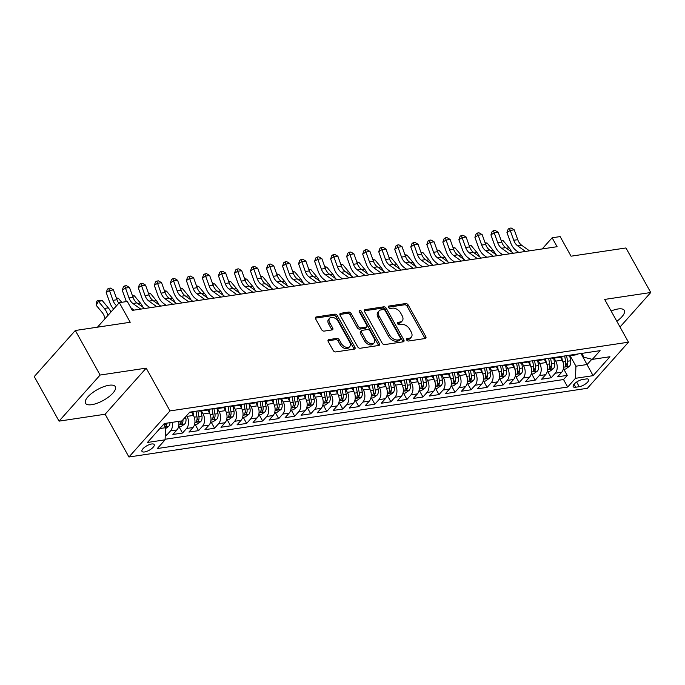 <?xml version="1.0" encoding="UTF-8"?>
<svg xmlns="http://www.w3.org/2000/svg" width="685" height="685" viewBox="0 0 685 685"><rect width="100%" height="100%" fill="white"/><g stroke="black" fill="none" stroke-linecap="round" stroke-linejoin="round"><path stroke-width="1.03" d="M406.659 339.966A1.507 0.976 41.7 0 0 408.44 341.027L425.162 338.518A2.149 1.387 41.7 0 0 425.787 338.202A2.149 1.387 41.7 0 0 425.762 336.532L408.234 305.048A2.149 1.387 41.7 0 0 405.691 303.541L388.969 306.041A1.507 0.976 41.7 0 0 388.532 306.263A1.507 0.976 41.7 0 0 388.549 307.428A1.507 0.976 41.7 0 0 390.339 308.49L392.496 308.164A6.867 4.444 41.7 0 1 400.648 313.011L402.112 315.631A6.867 4.444 41.7 0 1 402.206 320.957A6.867 4.444 41.7 0 1 400.186 321.984L398.028 322.31A1.507 0.976 41.7 0 0 397.583 322.532A1.507 0.976 41.7 0 0 397.608 323.697A1.507 0.976 41.7 0 0 399.389 324.758L401.556 324.433A6.867 4.444 41.7 0 1 409.707 329.279L411.163 331.9A6.867 4.444 41.7 0 1 411.257 337.225A6.867 4.444 41.7 0 1 409.245 338.253L407.078 338.578A1.507 0.976 41.7 0 0 406.642 338.801A1.507 0.976 41.7 0 0 406.659 339.966M91.764 404.681A17.065 6.174 150.9 0 0 108.778 396.863A17.065 6.174 150.9 0 0 115.328 386.674A17.065 6.174 150.9 0 0 109.078 385.253A17.065 6.174 150.9 0 0 92.055 393.07A17.065 6.174 150.9 0 0 85.505 403.268A17.065 6.174 150.9 0 0 91.764 404.681M616.817 321.265A17.065 6.174 150.9 0 0 624.292 310.382A17.065 6.174 150.9 0 0 618.033 308.969A17.065 6.174 150.9 0 0 611.106 310.999M144.535 451.963A7.004 2.534 150.9 0 0 151.522 448.752A7.004 2.534 150.9 0 0 154.202 444.574A7.004 2.534 150.9 0 0 151.642 443.991A7.004 2.534 150.9 0 0 144.663 447.202A7.004 2.534 150.9 0 0 141.975 451.381A7.004 2.534 150.9 0 0 144.535 451.963M328.843 339.597A2.149 1.387 41.7 0 0 328.218 339.914A2.149 1.387 41.7 0 0 328.243 341.584L333.158 350.412A2.149 1.387 41.7 0 0 335.71 351.927L354.273 349.144A2.149 1.387 41.7 0 0 354.907 348.828A2.149 1.387 41.7 0 0 354.873 347.158L337.354 315.674A2.149 1.387 41.7 0 0 334.802 314.158L316.239 316.941A2.149 1.387 41.7 0 0 315.605 317.266A2.149 1.387 41.7 0 0 315.639 318.927L321.573 329.596A2.149 1.387 41.7 0 0 324.125 331.112L332.071 329.922A2.149 1.387 41.7 0 0 332.696 329.605A2.149 1.387 41.7 0 0 332.67 327.935L329.725 322.644A5.745 3.716 41.7 0 1 329.648 318.191A5.745 3.716 41.7 0 1 338.142 321.385L349.684 342.115A5.745 3.716 41.7 0 1 349.761 346.567A5.745 3.716 41.7 0 1 341.258 343.373L339.34 339.923A2.149 1.387 41.7 0 0 336.789 338.407L328.843 339.597L327.969 340.582M620.019 327.01L650.75 292.512L625.953 247.961L571.05 256.19L560.142 236.59L552.127 237.789L557.085 246.703L132.282 310.373L127.324 301.46L119.31 302.667L97.467 327.173M100.113 375.046L59.047 421.138L105.13 414.228L146.196 368.136L100.113 375.046L75.316 330.495L130.219 322.267L119.31 302.667M146.196 368.136L170 410.906L628.47 342.192L587.405 388.284L128.943 456.998L170 410.906M650.75 292.512L604.667 299.422L628.47 342.192M382.102 343.082A2.149 1.387 41.7 0 0 384.645 344.598L403.208 341.815A2.149 1.387 41.7 0 0 403.842 341.49A2.149 1.387 41.7 0 0 403.808 339.828L386.289 308.336A2.149 1.387 41.7 0 0 383.737 306.829L365.173 309.611A2.149 1.387 41.7 0 0 364.54 309.928A2.149 1.387 41.7 0 0 364.574 311.598L382.102 343.082M378.745 345.48L360.173 348.263A2.149 1.387 41.7 0 1 357.63 346.747L340.102 315.263A2.149 1.387 41.7 0 1 340.077 313.602A2.149 1.387 41.7 0 1 340.702 313.276L348.648 312.086A2.149 1.387 41.7 0 1 351.2 313.602L358.306 326.368A2.149 1.387 41.7 0 0 360.849 327.884L366.124 327.087A2.149 1.387 41.7 0 0 366.758 326.771A2.149 1.387 41.7 0 0 366.723 325.11L359.325 311.812A1.507 0.976 41.7 0 1 359.3 310.647A1.507 0.976 41.7 0 1 361.526 311.478L379.344 343.493A2.149 1.387 41.7 0 1 379.37 345.154A2.149 1.387 41.7 0 1 378.745 345.48M59.047 421.138L34.25 376.587L75.316 330.495M165.248 435.626L166.481 435.437L165.333 433.374M172.277 422.328A8.751 5.874 81.5 0 1 170.531 430.891L176.944 429.932L172.894 434.478L182.51 433.031L179.119 426.926M186.628 415.641L187.039 416.377A8.751 5.874 81.5 0 1 186.568 428.485L192.973 427.526L188.923 432.072L198.547 430.634L195.148 424.529M201.399 410.983L203.068 413.971A8.751 5.874 81.5 0 1 202.597 426.087L209.011 425.128L204.952 429.675L214.576 428.228L211.177 422.123M217.428 408.577L219.097 411.574A8.751 5.874 81.5 0 1 218.626 423.681L225.04 422.722L220.99 427.269L230.605 425.83L227.206 419.725M233.465 406.179L235.126 409.168A8.751 5.874 81.5 0 1 234.655 421.284L241.069 420.316L237.019 424.863L246.634 423.424L243.235 417.319M249.494 403.773L251.155 406.77A8.751 5.874 81.5 0 1 250.684 418.877L257.098 417.918L253.048 422.465L262.663 421.018L259.264 414.913M265.523 401.376L267.184 404.364A8.751 5.874 81.5 0 1 266.713 416.471L273.127 415.512L269.077 420.059L278.692 418.621L275.301 412.516M281.552 398.97L283.222 401.958A8.751 5.874 81.5 0 1 282.742 414.074L289.156 413.115L285.106 417.662L294.721 416.215L291.33 410.109M297.581 396.564L299.251 399.56A8.751 5.874 81.5 0 1 298.78 411.668L305.185 410.709L301.135 415.256L310.759 413.817L307.359 407.712M313.61 394.166L315.28 397.154A8.751 5.874 81.5 0 1 314.809 409.27L321.222 408.303L317.172 412.849L326.788 411.411L323.388 405.306M329.648 391.76L331.309 394.757A8.751 5.874 81.5 0 1 330.838 406.864L337.251 405.905L333.201 410.452L342.817 409.005L339.417 402.9M345.677 389.363L347.338 392.351A8.751 5.874 81.5 0 1 346.867 404.458L353.28 403.499L349.23 408.046L358.846 406.607L355.446 400.502M361.706 386.957L363.367 389.945A8.751 5.874 81.5 0 1 362.896 402.061L369.309 401.102L365.259 405.648L374.875 404.201L371.475 398.096M377.735 384.55L379.396 387.547A8.751 5.874 81.5 0 1 378.925 399.655L385.338 398.696L381.288 403.242L390.904 401.804L387.513 395.699M393.764 382.153L395.433 385.141A8.751 5.874 81.5 0 1 394.954 397.257L401.367 396.29L397.317 400.836L406.941 399.398L403.542 393.293M409.793 379.747L411.462 382.744A8.751 5.874 81.5 0 1 410.991 394.851L417.396 393.892L413.346 398.439L422.97 396.992L419.571 390.887M425.822 377.349L427.491 380.338A8.751 5.874 81.5 0 1 427.02 392.445L433.434 391.486L429.384 396.033L438.999 394.594L435.6 388.489M441.859 374.943L443.52 377.932A8.751 5.874 81.5 0 1 443.049 390.048L449.463 389.08L445.413 393.627L455.028 392.188L451.629 386.083M457.888 372.537L459.549 375.534A8.751 5.874 81.5 0 1 459.078 387.642L465.492 386.683L461.442 391.229L471.057 389.791L467.658 383.686M473.917 370.14L475.578 373.128A8.751 5.874 81.5 0 1 475.107 385.244L481.521 384.276L477.471 388.823L487.086 387.385L483.687 381.28M489.946 367.734L491.607 370.722A8.751 5.874 81.5 0 1 491.136 382.838L497.55 381.879L493.5 386.426L503.115 384.979L499.725 378.873M505.975 365.336L507.645 368.325A8.751 5.874 81.5 0 1 507.174 380.432L513.579 379.473L509.529 384.02L519.153 382.581L515.754 376.476M522.004 362.93L523.674 365.918A8.751 5.874 81.5 0 1 523.203 378.034L529.616 377.067L525.558 381.613L535.182 380.175L531.783 374.07M538.033 360.524L539.703 363.521A8.751 5.874 81.5 0 1 539.232 375.628L545.645 374.669L541.595 379.216L551.211 377.769L555.261 373.222A8.751 5.874 -98.5 0 0 555.732 361.115L554.071 358.127M547.812 371.672L551.211 377.769M192.973 427.526A8.751 5.874 -98.5 0 0 193.444 415.418L191.757 412.379M209.011 425.128A8.751 5.874 -98.5 0 0 209.482 413.012L207.786 409.972M225.04 422.722A8.751 5.874 -98.5 0 0 225.511 410.615L223.815 407.575M241.069 420.316A8.751 5.874 -98.5 0 0 241.54 408.209L239.844 405.169M257.098 417.918A8.751 5.874 -98.5 0 0 257.569 405.803L255.882 402.771M273.127 415.512A8.751 5.874 -98.5 0 0 273.598 403.405L271.911 400.365M289.156 413.115A8.751 5.874 -98.5 0 0 289.627 400.999L287.94 397.959M305.185 410.709A8.751 5.874 -98.5 0 0 305.664 398.593L303.969 395.562M321.222 408.303A8.751 5.874 -98.5 0 0 321.693 396.195L319.998 393.156M337.251 405.905A8.751 5.874 -98.5 0 0 337.722 393.789L336.027 390.758M353.28 403.499A8.751 5.874 -98.5 0 0 353.751 391.392L352.064 388.352M369.309 401.102A8.751 5.874 -98.5 0 0 369.78 388.986L368.093 385.946M385.338 398.696A8.751 5.874 -98.5 0 0 385.809 386.58L384.122 383.549M401.367 396.29A8.751 5.874 -98.5 0 0 401.838 384.182L400.151 381.143M417.396 393.892A8.751 5.874 -98.5 0 0 417.876 381.776L416.18 378.736M433.434 391.486A8.751 5.874 -98.5 0 0 433.905 379.379L432.209 376.339M449.463 389.08A8.751 5.874 -98.5 0 0 449.934 376.973L448.238 373.933M465.492 386.683A8.751 5.874 -98.5 0 0 465.963 374.567L464.276 371.535M481.521 384.276A8.751 5.874 -98.5 0 0 481.992 372.169L480.305 369.129M497.55 381.879A8.751 5.874 -98.5 0 0 498.021 369.763L496.334 366.723M513.579 379.473A8.751 5.874 -98.5 0 0 514.05 367.365L512.363 364.326M529.616 377.067A8.751 5.874 -98.5 0 0 530.087 364.959L528.392 361.92M545.645 374.669A8.751 5.874 -98.5 0 0 546.116 362.553L544.421 359.522M586.112 378.976L582.584 379.507A6.781 2.449 150.9 0 0 575.82 382.615A6.781 2.449 150.9 0 0 573.217 386.665A6.781 2.449 150.9 0 0 575.7 387.231L579.227 386.7A6.781 2.449 150.9 0 0 585.992 383.591A6.781 2.449 150.9 0 0 588.595 379.541A6.781 2.449 150.9 0 0 586.112 378.976M159.828 428.562L165.556 427.705L165.085 439.813L157.31 448.538L567.685 387.025L575.46 378.308L575.931 366.201L570.1 355.72M165.085 439.813L147.446 442.459L164.314 423.527L181.953 420.881L189.719 412.164L600.094 350.651L592.328 359.377L609.958 356.731L593.09 375.663L575.46 378.308M165.102 439.256L563.524 379.541L567.24 375.371L557.624 376.81L561.674 372.263A8.751 5.874 -98.5 0 0 562.145 360.156L560.45 357.116M567.326 355.566A8.751 5.874 -98.5 0 0 569.458 355.815A8.751 5.874 -98.5 0 0 571.427 354.95M569.458 355.815L575.871 354.856A8.751 5.874 -98.5 0 0 577.84 353.991M539.232 375.628L535.182 380.175M523.203 378.034L519.153 382.581M507.174 380.432L503.115 384.979M491.136 382.838L487.086 387.385M475.107 385.244L471.057 389.791M459.078 387.642L455.028 392.188M443.049 390.048L438.999 394.594M427.02 392.445L422.97 396.992M410.991 394.851L406.941 399.398M394.954 397.257L390.904 401.804M378.925 399.655L374.875 404.201M362.896 402.061L358.846 406.607M346.867 404.458L342.817 409.005M330.838 406.864L326.788 411.411M314.809 409.27L310.759 413.817M298.78 411.668L294.721 416.215M282.742 414.074L278.692 418.621M266.713 416.471L262.663 421.018M250.684 418.877L246.634 423.424M234.655 421.284L230.605 425.83M218.626 423.681L214.576 428.228M202.597 426.087L198.547 430.634M186.568 428.485L182.51 433.031M170.531 430.891L166.481 435.437M165.556 427.705L163.647 424.28M575.931 366.201L587.148 364.514L591.84 359.248M581.026 353.511L593.09 375.663M581.788 353.4L583.92 357.227L592.328 359.377M105.13 414.228L128.943 456.998M552.127 237.789L542.195 248.929M563.841 369.266L567.24 375.371M563.524 379.541L567.685 387.025M555.398 357.356A8.751 5.874 81.5 0 1 553.429 358.221L559.842 357.262A8.751 5.874 -98.5 0 0 561.811 356.388M539.369 359.753A8.751 5.874 81.5 0 1 537.4 360.627L543.813 359.659A8.751 5.874 -98.5 0 0 545.782 358.794M553.429 358.221A8.751 5.874 81.5 0 1 551.288 357.972M523.34 362.159A8.751 5.874 81.5 0 1 521.371 363.024L527.784 362.065A8.751 5.874 -98.5 0 0 529.753 361.2M537.4 360.627A8.751 5.874 81.5 0 1 535.259 360.37M507.311 364.566A8.751 5.874 81.5 0 1 505.342 365.43L511.746 364.463A8.751 5.874 -98.5 0 0 513.724 363.598M521.371 363.024A8.751 5.874 81.5 0 1 519.23 362.776M491.282 366.963A8.751 5.874 81.5 0 1 489.304 367.828L495.717 366.869A8.751 5.874 -98.5 0 0 497.687 366.004M505.342 365.43A8.751 5.874 81.5 0 1 503.201 365.173M475.244 369.369A8.751 5.874 81.5 0 1 473.275 370.234L479.688 369.275A8.751 5.874 -98.5 0 0 481.658 368.41M489.304 367.828A8.751 5.874 81.5 0 1 487.172 367.58M459.215 371.767A8.751 5.874 81.5 0 1 457.246 372.64L463.659 371.672A8.751 5.874 -98.5 0 0 465.629 370.808M473.275 370.234A8.751 5.874 81.5 0 1 471.143 369.986M443.186 374.173A8.751 5.874 81.5 0 1 441.217 375.037L447.63 374.078A8.751 5.874 -98.5 0 0 449.6 373.214M457.246 372.64A8.751 5.874 81.5 0 1 455.114 372.383M427.157 376.579A8.751 5.874 81.5 0 1 425.188 377.444L431.601 376.485A8.751 5.874 -98.5 0 0 433.571 375.611M441.217 375.037A8.751 5.874 81.5 0 1 439.076 374.789M411.128 378.976A8.751 5.874 81.5 0 1 409.159 379.841L415.572 378.882A8.751 5.874 -98.5 0 0 417.542 378.017M425.188 377.444A8.751 5.874 81.5 0 1 423.047 377.187M395.099 381.382A8.751 5.874 81.5 0 1 393.13 382.247L399.535 381.288A8.751 5.874 -98.5 0 0 401.504 380.423M409.159 379.841A8.751 5.874 81.5 0 1 407.018 379.593M379.062 383.78A8.751 5.874 81.5 0 1 377.092 384.653L383.506 383.686A8.751 5.874 -98.5 0 0 385.475 382.821M393.13 382.247A8.751 5.874 81.5 0 1 390.989 381.999M363.033 386.186A8.751 5.874 81.5 0 1 361.063 387.051L367.477 386.092A8.751 5.874 -98.5 0 0 369.446 385.227M377.092 384.653A8.751 5.874 81.5 0 1 374.96 384.396M347.004 388.592A8.751 5.874 81.5 0 1 345.034 389.457L351.448 388.498A8.751 5.874 -98.5 0 0 353.417 387.624M361.063 387.051A8.751 5.874 81.5 0 1 358.931 386.802M330.975 390.989A8.751 5.874 81.5 0 1 329.005 391.854L335.419 390.895A8.751 5.874 -98.5 0 0 337.388 390.03M345.034 389.457A8.751 5.874 81.5 0 1 342.894 389.2M314.946 393.395A8.751 5.874 81.5 0 1 312.976 394.26L319.39 393.301A8.751 5.874 -98.5 0 0 321.359 392.436M329.005 391.854A8.751 5.874 81.5 0 1 326.865 391.606M298.917 395.793A8.751 5.874 81.5 0 1 296.947 396.666L303.361 395.699A8.751 5.874 -98.5 0 0 305.33 394.834M312.976 394.26A8.751 5.874 81.5 0 1 310.836 394.012M282.888 398.199A8.751 5.874 81.5 0 1 280.918 399.064L287.323 398.105A8.751 5.874 -98.5 0 0 289.293 397.24M296.947 396.666A8.751 5.874 81.5 0 1 294.807 396.409M266.85 400.605A8.751 5.874 81.5 0 1 264.881 401.47L271.294 400.511A8.751 5.874 -98.5 0 0 273.264 399.638M280.918 399.064A8.751 5.874 81.5 0 1 278.778 398.816M250.821 403.003A8.751 5.874 81.5 0 1 248.852 403.867L255.265 402.908A8.751 5.874 -98.5 0 0 257.235 402.044M264.881 401.47A8.751 5.874 81.5 0 1 262.749 401.222M234.792 405.409A8.751 5.874 81.5 0 1 232.823 406.274L239.236 405.315A8.751 5.874 -98.5 0 0 241.206 404.45M248.852 403.867A8.751 5.874 81.5 0 1 246.72 403.619M218.763 407.806A8.751 5.874 81.5 0 1 216.794 408.68L223.207 407.712A8.751 5.874 -98.5 0 0 225.177 406.847M232.823 406.274A8.751 5.874 81.5 0 1 230.682 406.025M202.734 410.212A8.751 5.874 81.5 0 1 200.765 411.077L207.178 410.118A8.751 5.874 -98.5 0 0 209.148 409.253M216.794 408.68A8.751 5.874 81.5 0 1 214.653 408.423M189.128 412.824L191.141 412.524A8.751 5.874 -98.5 0 0 193.119 411.651M200.765 411.077A8.751 5.874 81.5 0 1 198.624 410.829M176.944 429.932A8.751 5.874 -98.5 0 0 178.691 421.369M406.556 339.734L408.132 339.503A6.867 4.444 41.7 0 0 410.152 338.476L411.257 337.225M402.206 320.957L401.093 322.207A6.867 4.444 41.7 0 1 399.081 323.234L397.497 323.466M424.914 338.561A2.149 1.387 41.7 0 0 424.649 337.782L407.13 306.298A2.149 1.387 41.7 0 0 404.578 304.782L388.446 307.197M402.968 341.849A2.149 1.387 41.7 0 0 402.703 341.07L385.175 309.586A2.149 1.387 41.7 0 0 382.632 308.07L364.309 310.819M400.117 339.623A1.507 0.976 41.7 0 0 400.562 339.4A1.507 0.976 41.7 0 0 400.537 338.236L385.158 310.596A1.507 0.976 41.7 0 0 383.369 309.534L381.091 309.877A6.867 4.444 41.7 0 0 379.079 310.904A6.867 4.444 41.7 0 0 379.173 316.23L389.688 335.119A6.867 4.444 41.7 0 0 397.839 339.966L400.117 339.623L399.004 340.865A1.507 0.976 41.7 0 0 399.449 340.642L400.562 339.4M379.079 310.904L377.966 312.146A6.867 4.444 41.7 0 0 378.06 317.472L379.173 316.23M399.004 340.865L396.726 341.207A6.867 4.444 41.7 0 1 388.575 336.369L378.06 317.472M339.837 314.483L347.543 313.328L348.648 312.086M366.758 326.771L365.644 328.012A2.149 1.387 41.7 0 1 365.011 328.338L359.745 329.125A2.149 1.387 41.7 0 1 357.193 327.61L350.086 314.843A2.149 1.387 41.7 0 0 347.543 313.328M378.497 345.514A2.149 1.387 41.7 0 0 378.231 344.735L360.421 312.728A1.507 0.976 41.7 0 0 359.291 311.761M365.679 339.614A5.745 3.716 41.7 0 0 374.181 342.808A5.745 3.716 41.7 0 0 374.096 338.356L370.037 331.052A2.149 1.387 41.7 0 0 367.485 329.536L362.219 330.333A2.149 1.387 41.7 0 0 361.586 330.649A2.149 1.387 41.7 0 0 361.62 332.319L365.679 339.614L364.574 340.865A5.745 3.716 41.7 0 0 373.068 344.058L374.181 342.808M361.586 330.649L360.473 331.9A2.149 1.387 41.7 0 0 360.507 333.561L361.62 332.319M364.574 340.865L360.507 333.561M349.761 346.567L348.648 347.809A5.745 3.716 41.7 0 1 340.154 344.615L338.227 341.164A2.149 1.387 41.7 0 0 335.684 339.649L327.978 340.805M329.648 318.191L328.535 319.441A5.745 3.716 41.7 0 0 328.612 323.894L329.725 322.644M331.823 329.956A2.149 1.387 41.7 0 0 331.557 329.185L328.612 323.894M354.034 349.179A2.149 1.387 41.7 0 0 353.768 348.408L336.241 316.924A2.149 1.387 41.7 0 0 333.698 315.408L315.374 318.157M563.216 369.361L565.682 368.992L569.5 366.261A5.797 3.896 -98.5 0 0 570.631 360.772L569.732 355.78M562.359 360.558L561.631 356.525M564.663 355.969L565.656 361.517A5.797 3.896 81.5 0 1 565.245 365.85C565.193 367.006 565.836 366.912 567.171 365.559A5.797 3.896 -98.5 0 0 567.582 361.226L566.581 355.678M564.688 355.96L565.716 361.637A2.954 1.986 81.5 0 1 565.784 362.545M565.245 365.85L565.159 366.518M501.095 240.341L503.15 240.649L509.083 247.79A16.406 11.02 81.5 0 1 511.678 251.986M503.15 240.649L501.309 240.923M525.455 251.438L517.637 245.829A10.934 7.347 81.5 0 1 513.741 240.272L510.222 230.425L506.96 232.472L510.488 242.319A16.406 11.02 -98.5 0 0 516.327 250.659L518.81 252.44M529.462 250.838L521.645 245.23A10.934 7.347 81.5 0 1 517.749 239.673L514.229 229.826L510.222 230.425L509.503 228.242L511.113 228.002L514.229 229.826M506.96 232.472L508.201 229.064L509.503 228.242M547.187 371.767L549.653 371.39L553.471 368.658A5.797 3.896 -98.5 0 0 554.602 363.17L553.703 358.178M546.33 362.964L545.602 358.931M549.755 364.951A2.954 1.986 81.5 0 0 549.687 364.035L548.659 358.366L549.627 363.915A5.797 3.896 81.5 0 1 549.216 368.247C549.164 369.403 549.807 369.309 551.142 367.965A5.797 3.896 -98.5 0 0 551.553 363.632L550.552 358.084M549.216 368.247L549.13 368.924M485.066 242.747L487.121 243.055L493.054 250.196A16.406 11.02 81.5 0 1 495.649 254.392M487.121 243.055L485.28 243.329M531.158 374.164L533.624 373.796L537.442 371.065A5.797 3.896 -98.5 0 0 538.564 365.576L537.665 360.584M530.301 365.362L529.573 361.329M532.596 360.772L533.598 366.321A5.797 3.896 81.5 0 1 533.187 370.653C533.135 371.809 533.769 371.715 535.105 370.362A5.797 3.896 -98.5 0 0 535.524 366.03L534.523 360.481M532.63 360.764L533.658 366.441A2.954 1.986 81.5 0 1 533.718 367.357M533.187 370.653L533.093 371.321M469.037 245.153L471.092 245.453L477.017 252.594A16.406 11.02 81.5 0 1 479.62 256.789M471.092 245.453L469.242 245.735M515.129 376.57L517.595 376.202L521.413 373.462A5.797 3.896 -98.5 0 0 522.535 367.982L521.636 362.981M514.272 367.768L513.544 363.735M516.567 363.17L517.569 368.727A5.797 3.896 81.5 0 1 517.158 373.06C517.098 374.216 517.74 374.113 519.076 372.768A5.797 3.896 -98.5 0 0 519.495 368.436L518.494 362.887M516.601 363.17L517.62 368.838A2.954 1.986 81.5 0 1 517.689 369.754M517.158 373.06L517.064 373.727M453.008 247.55L455.054 247.859L460.988 255A16.406 11.02 81.5 0 1 463.591 259.195M455.054 247.859L453.213 248.133M499.1 378.968L501.557 378.599L505.384 375.868A5.797 3.896 -98.5 0 0 506.506 370.38L505.607 365.388M498.235 370.174L497.507 366.132M500.538 365.576L501.54 371.124A5.797 3.896 81.5 0 1 501.12 375.457C501.069 376.613 501.711 376.519 503.047 375.175A5.797 3.896 -98.5 0 0 503.458 370.833L502.465 365.285M500.572 365.567L501.591 371.244A2.954 1.986 81.5 0 1 501.66 372.16M501.12 375.457L501.035 376.125M436.979 249.957L439.025 250.265L444.959 257.406A16.406 11.02 81.5 0 1 447.562 261.601M439.025 250.265L437.184 250.539M509.426 253.844L501.608 248.235A10.934 7.347 81.5 0 1 497.712 242.678L494.185 232.832L490.931 234.878L494.45 244.725A16.406 11.02 -98.5 0 0 500.298 253.056L502.781 254.837M513.433 253.244L505.616 247.636A10.934 7.347 81.5 0 1 501.72 242.07L498.192 232.232L494.185 232.832L493.474 230.648L495.084 230.4L498.192 232.232M490.931 234.878L492.172 231.461L493.474 230.648M493.388 256.25L485.579 250.633A10.934 7.347 81.5 0 1 481.683 245.076L478.156 235.229L474.902 237.275L478.421 247.122A16.406 11.02 -98.5 0 0 484.269 255.462L486.752 257.243M497.396 255.651L489.587 250.034A10.934 7.347 81.5 0 1 485.691 244.476L482.163 234.63L478.156 235.229L477.445 233.046L479.046 232.806L482.163 234.63M474.902 237.275L476.144 233.868L477.445 233.046M477.359 258.647L469.55 253.039A10.934 7.347 81.5 0 1 465.646 247.482L462.127 237.635L458.873 239.681L462.392 249.528A16.406 11.02 -98.5 0 0 468.24 257.868L470.723 259.649M481.367 258.048L473.558 252.44A10.934 7.347 81.5 0 1 469.653 246.883L466.134 237.036L462.127 237.635L461.416 235.452L463.017 235.212L466.134 237.036M458.873 239.681L460.114 236.265L461.416 235.452M461.33 261.053L453.521 255.445A10.934 7.347 81.5 0 1 449.617 249.879L446.098 240.041L442.844 242.088L446.363 251.926A16.406 11.02 -98.5 0 0 452.211 260.266L454.686 262.047M465.338 260.454L457.529 254.846A10.934 7.347 81.5 0 1 453.624 249.28L450.105 239.433L446.098 240.041L445.387 237.849L446.988 237.609L450.105 239.433M442.844 242.088L444.085 238.671L445.387 237.849M483.062 381.374L485.528 381.006L489.355 378.274A5.797 3.896 -98.5 0 0 490.477 372.786L489.578 367.794M482.206 372.571L481.478 368.539M484.509 367.982L485.511 373.53A5.797 3.896 81.5 0 1 485.091 377.863C485.04 379.019 485.682 378.925 487.018 377.572A5.797 3.896 -98.5 0 0 487.429 373.239L486.436 367.691M484.543 367.973L485.562 373.65A2.954 1.986 81.5 0 1 485.631 374.558M485.091 377.863L485.006 378.531M420.95 252.363L422.996 252.662L428.93 259.803A16.406 11.02 81.5 0 1 431.524 263.999M422.996 252.662L421.155 252.936M445.301 263.46L437.484 257.843A10.934 7.347 81.5 0 1 433.588 252.285L430.069 242.439L426.806 244.485L430.334 254.332A16.406 11.02 -98.5 0 0 436.182 262.672L438.657 264.453M449.309 262.852L441.491 257.243A10.934 7.347 81.5 0 1 437.595 251.686L434.076 241.839L430.069 242.439L429.358 240.255L430.959 240.015L434.076 241.839M426.806 244.485L428.056 241.077L429.358 240.255M467.033 383.78L469.499 383.403L473.326 380.672A5.797 3.896 -98.5 0 0 474.448 375.183L473.549 370.191M466.177 374.978L465.449 370.945M469.602 376.964A2.954 1.986 81.5 0 0 469.533 376.048L468.514 370.38L469.482 375.928A5.797 3.896 81.5 0 1 469.062 380.269C469.011 381.417 469.653 381.322 470.989 379.978A5.797 3.896 -98.5 0 0 471.4 375.645L470.398 370.097M469.062 380.269L468.977 380.937M404.921 254.76L406.967 255.068L412.901 262.209A16.406 11.02 81.5 0 1 415.495 266.405M406.967 255.068L405.126 255.342M429.272 265.857L421.455 260.249A10.934 7.347 81.5 0 1 417.559 254.692L414.04 244.845L410.777 246.891L414.305 256.738A16.406 11.02 -98.5 0 0 420.153 265.078L422.628 266.85M433.28 265.258L425.462 259.649A10.934 7.347 81.5 0 1 421.566 254.092L418.047 244.245L414.04 244.845L413.329 242.661L414.93 242.413L418.047 244.245M410.777 246.891L412.019 243.475L413.329 242.661M451.004 386.177L453.47 385.809L457.289 383.078A5.797 3.896 -98.5 0 0 458.419 377.589L457.52 372.597M450.148 377.384L449.42 373.342M452.451 372.786L453.444 378.334A5.797 3.896 81.5 0 1 453.033 382.667C452.982 383.823 453.624 383.728 454.96 382.376A5.797 3.896 -98.5 0 0 455.371 378.043L454.369 372.494M452.477 372.777L453.504 378.454A2.954 1.986 81.5 0 1 453.573 379.37M453.033 382.667L452.948 383.335M388.883 257.166L390.938 257.466L396.872 264.607A16.406 11.02 81.5 0 1 399.466 268.803M390.938 257.466L389.097 257.748M413.243 268.263L405.426 262.655A10.934 7.347 81.5 0 1 401.53 257.089L398.002 247.242L394.748 249.289L398.276 259.135A16.406 11.02 -98.5 0 0 404.116 267.475L406.599 269.256M417.251 267.664L409.433 262.047A10.934 7.347 81.5 0 1 405.537 256.49L402.018 246.643L398.002 247.242L397.291 245.059L398.901 244.819L402.018 246.643M394.748 249.289L395.99 245.881L397.291 245.059M434.975 388.583L437.441 388.215L441.26 385.475A5.797 3.896 -98.5 0 0 442.39 379.995L441.483 374.995M434.119 379.781L433.391 375.748M437.544 381.768A2.954 1.986 81.5 0 0 437.475 380.851L436.448 375.183L437.415 380.74A5.797 3.896 81.5 0 1 437.004 385.073C436.953 386.229 437.595 386.126 438.922 384.782A5.797 3.896 -98.5 0 0 439.342 380.449L438.34 374.9M437.004 385.073L436.919 385.741M372.854 259.564L374.909 259.872L380.843 267.013A16.406 11.02 81.5 0 1 383.437 271.209M374.909 259.872L373.068 260.146M397.214 270.661L389.397 265.052A10.934 7.347 81.5 0 1 385.501 259.495L381.973 249.648L378.719 251.695L382.239 261.542A16.406 11.02 -98.5 0 0 388.087 269.881L390.57 271.662M401.222 270.061L393.404 264.453A10.934 7.347 81.5 0 1 389.508 258.896L385.98 249.049L381.973 249.648L381.262 247.465L382.864 247.225L385.98 249.049M378.719 251.695L379.961 248.278L381.262 247.465M418.946 390.981L421.412 390.613L425.231 387.881A5.797 3.896 -98.5 0 0 426.353 382.393L425.453 377.401M418.09 382.187L417.362 378.146M420.384 377.589L421.386 383.138A5.797 3.896 81.5 0 1 420.975 387.47C420.924 388.626 421.558 388.532 422.893 387.188A5.797 3.896 -98.5 0 0 423.313 382.846L422.311 377.298M420.419 377.581L421.446 383.257A2.954 1.986 81.5 0 1 421.506 384.174M420.975 387.47L420.881 388.138M356.825 261.97L358.88 262.278L364.805 269.419A16.406 11.02 81.5 0 1 367.408 273.615M358.88 262.278L357.031 262.552M381.177 273.067L373.368 267.458A10.934 7.347 81.5 0 1 369.472 261.893L365.944 252.054L362.69 254.101L366.21 263.939A16.406 11.02 -98.5 0 0 372.058 272.279L374.541 274.06M385.184 272.467L377.375 266.859A10.934 7.347 81.5 0 1 373.479 261.293L369.951 251.446L365.944 252.054L365.233 249.862L366.835 249.623L369.951 251.446M362.69 254.101L363.932 250.684L365.233 249.862M402.917 393.387L405.383 393.019L409.202 390.287A5.797 3.896 -98.5 0 0 410.324 384.799L409.425 379.807M402.061 384.585L401.333 380.552M404.356 379.995L405.357 385.544A5.797 3.896 81.5 0 1 404.946 389.876C404.886 391.032 405.529 390.938 406.864 389.585A5.797 3.896 -98.5 0 0 407.284 385.253L406.282 379.704M404.39 379.987L405.409 385.664A2.954 1.986 81.5 0 1 405.477 386.571M404.946 389.876L404.852 390.544M340.796 264.376L342.842 264.675L348.776 271.817A16.406 11.02 81.5 0 1 351.379 276.012M342.842 264.675L341.002 264.949M365.148 275.473L357.339 269.856A10.934 7.347 81.5 0 1 353.434 264.299L349.915 254.452L346.661 256.498L350.181 266.345A16.406 11.02 -98.5 0 0 356.029 274.685L358.503 276.466M369.155 274.865L361.346 269.256A10.934 7.347 81.5 0 1 357.442 263.699L353.922 253.852L349.915 254.452L349.204 252.268L350.806 252.029L353.922 253.852M346.661 256.498L347.903 253.09L349.204 252.268M386.888 395.793L389.345 395.416L393.173 392.685A5.797 3.896 -98.5 0 0 394.295 387.196L393.395 382.204M386.023 386.991L385.295 382.958M388.326 382.393L389.328 387.941A5.797 3.896 81.5 0 1 388.909 392.282C388.857 393.43 389.5 393.336 390.835 391.991A5.797 3.896 -98.5 0 0 391.246 387.659L390.253 382.11M388.361 382.393L389.38 388.061A2.954 1.986 81.5 0 1 389.448 388.977M388.909 392.282L388.823 392.95M324.767 266.773L326.813 267.082L332.747 274.223A16.406 11.02 81.5 0 1 335.35 278.418M326.813 267.082L324.973 267.356M349.119 277.87L341.301 272.262A10.934 7.347 81.5 0 1 337.405 266.705L333.886 256.858L330.632 258.904L334.152 268.751A16.406 11.02 -98.5 0 0 340 277.091L342.474 278.863M353.126 277.271L345.317 271.662A10.934 7.347 81.5 0 1 341.413 266.105L337.893 256.258L333.886 256.858L333.175 254.674L334.777 254.435L337.893 256.258M330.632 258.904L331.874 255.488L333.175 254.674M370.85 398.19L373.316 397.822L377.144 395.091A5.797 3.896 -98.5 0 0 378.266 389.602L377.367 384.61M369.994 389.397L369.266 385.355M372.298 384.799L373.299 390.347A5.797 3.896 81.5 0 1 372.88 394.68C372.828 395.836 373.471 395.742 374.806 394.389A5.797 3.896 -98.5 0 0 375.217 390.056L374.216 384.508M372.332 384.79L373.351 390.467A2.954 1.986 81.5 0 1 373.419 391.383M372.88 394.68L372.794 395.348M308.738 269.179L310.784 269.479L316.718 276.62A16.406 11.02 81.5 0 1 319.313 280.816M310.784 269.479L308.944 269.762M333.09 280.276L325.272 274.668A10.934 7.347 81.5 0 1 321.376 269.102L317.857 259.255L314.595 261.302L318.123 271.149A16.406 11.02 -98.5 0 0 323.971 279.489L326.445 281.27M337.097 279.677L329.279 274.06A10.934 7.347 81.5 0 1 325.384 268.503L321.864 258.656L317.857 259.255L317.146 257.072L318.748 256.832L321.864 258.656M314.595 261.302L315.845 257.894L317.146 257.072M317.061 282.674L309.243 277.065A10.934 7.347 81.5 0 1 305.347 271.508L301.828 261.661L298.566 263.708L302.094 273.555A16.406 11.02 -98.5 0 0 307.942 281.895L310.416 283.676M321.068 282.074L313.25 276.466A10.934 7.347 81.5 0 1 309.355 270.909L305.835 261.062L301.828 261.661L301.117 259.478L302.719 259.238L305.835 261.062M298.566 263.708L299.807 260.291L301.117 259.478M301.032 285.08L293.214 279.471A10.934 7.347 81.5 0 1 289.318 273.914L285.791 264.067L282.537 266.114L286.056 275.952A16.406 11.02 -98.5 0 0 291.904 284.292L294.387 286.073M305.039 284.481L297.221 278.872A10.934 7.347 81.5 0 1 293.326 273.306L289.798 263.46L285.791 264.067L285.08 261.875L286.69 261.636L289.798 263.46M282.537 266.114L283.778 262.697L285.08 261.875M354.821 400.597L357.287 400.228L361.106 397.488A5.797 3.896 -98.5 0 0 362.237 392.008L361.337 387.008M353.965 391.794L353.237 387.761M357.39 393.781A2.954 1.986 81.5 0 0 357.322 392.865L356.303 387.196L357.262 392.753A5.797 3.896 81.5 0 1 356.851 397.086C356.799 398.242 357.442 398.139 358.777 396.795A5.797 3.896 -98.5 0 0 359.188 392.462L358.186 386.914M356.851 397.086L356.765 397.754M292.709 271.577L294.755 271.885L300.689 279.026A16.406 11.02 81.5 0 1 303.284 283.222M294.755 271.885L292.915 272.159M338.792 402.994L341.258 402.626L345.077 399.894A5.797 3.896 -98.5 0 0 346.208 394.406L345.308 389.414M337.936 394.2L337.208 390.159M340.24 389.602L341.233 395.151A5.797 3.896 81.5 0 1 340.822 399.483C340.77 400.639 341.413 400.545 342.748 399.201A5.797 3.896 -98.5 0 0 343.159 394.868L342.158 389.311M340.265 389.602L341.293 395.271A2.954 1.986 81.5 0 1 341.361 396.187M340.822 399.483L340.736 400.151M276.671 273.983L278.726 274.291L284.66 281.432A16.406 11.02 81.5 0 1 287.255 285.628M278.726 274.291L276.886 274.565M322.763 405.4L325.229 405.032L329.048 402.3A5.797 3.896 -98.5 0 0 330.179 396.812L329.271 391.82M321.907 396.598L321.179 392.565M325.324 398.584A2.954 1.986 81.5 0 0 325.264 397.677L324.236 392L325.204 397.557A5.797 3.896 81.5 0 1 324.793 401.889C324.741 403.045 325.384 402.951 326.711 401.598A5.797 3.896 -98.5 0 0 327.13 397.266L326.128 391.717M324.793 401.889L324.707 402.557M260.642 276.389L262.697 276.689L268.631 283.83A16.406 11.02 81.5 0 1 271.226 288.025M262.697 276.689L260.857 276.963M284.994 287.486L277.185 281.869A10.934 7.347 81.5 0 1 273.289 276.312L269.762 266.465L266.508 268.511L270.027 278.358A16.406 11.02 -98.5 0 0 275.875 286.698L278.358 288.479M289.01 286.878L281.192 281.27A10.934 7.347 81.5 0 1 277.297 275.712L273.769 265.866L269.762 266.465L269.051 264.282L270.652 264.042L273.769 265.866M266.508 268.511L267.749 265.104L269.051 264.282M306.734 407.806L309.2 407.429L313.019 404.698A5.797 3.896 -98.5 0 0 314.141 399.209L313.242 394.217M305.878 399.004L305.15 394.971M308.173 394.406L309.175 399.954A5.797 3.896 81.5 0 1 308.764 404.296C308.712 405.451 309.346 405.349 310.682 404.004A5.797 3.896 -98.5 0 0 311.101 399.672L310.099 394.123M308.207 394.406L309.226 400.074A2.954 1.986 81.5 0 1 309.295 400.99M308.764 404.296L308.67 404.963M244.613 278.786L246.66 279.095L252.594 286.236A16.406 11.02 81.5 0 1 255.197 290.431M246.66 279.095L244.819 279.369M268.965 289.883L261.156 284.275A10.934 7.347 81.5 0 1 257.252 278.718L253.733 268.871L250.479 270.917L253.998 280.764A16.406 11.02 -98.5 0 0 259.846 289.104L262.329 290.877M272.972 289.284L265.163 283.676A10.934 7.347 81.5 0 1 261.268 278.119L257.74 268.272L253.733 268.871L253.022 266.688L254.623 266.448L257.74 268.272M250.479 270.917L251.72 267.501L253.022 266.688M290.705 410.204L293.171 409.835L296.99 407.104A5.797 3.896 -98.5 0 0 298.112 401.615L297.213 396.624M289.841 401.41L289.121 397.368M292.144 396.812L293.146 402.36A5.797 3.896 81.5 0 1 292.726 406.693C292.675 407.849 293.317 407.755 294.653 406.402A5.797 3.896 -98.5 0 0 295.072 402.069L294.07 396.521M292.178 396.803L293.197 402.48A2.954 1.986 81.5 0 1 293.266 403.397M292.726 406.693L292.641 407.361M228.584 281.192L230.631 281.492L236.565 288.633A16.406 11.02 81.5 0 1 239.168 292.829M230.631 281.492L228.79 281.775M252.936 292.289L245.127 286.681A10.934 7.347 81.5 0 1 241.223 281.115L237.704 271.269L234.45 273.315L237.969 283.162A16.406 11.02 -98.5 0 0 243.817 291.502L246.292 293.283M256.943 291.69L249.134 286.073A10.934 7.347 81.5 0 1 245.23 280.516L241.711 270.669L237.704 271.269L236.993 269.085L238.594 268.845L241.711 270.669M234.45 273.315L235.691 269.907L236.993 269.085M274.676 412.61L277.134 412.242L280.961 409.51A5.797 3.896 -98.5 0 0 282.083 404.022L281.184 399.021M273.812 403.808L273.084 399.775M276.115 399.218L277.117 404.767A5.797 3.896 81.5 0 1 276.697 409.099C276.646 410.255 277.288 410.152 278.624 408.808A5.797 3.896 -98.5 0 0 279.035 404.475L278.041 398.927M276.149 399.209L277.168 404.878A2.954 1.986 81.5 0 1 277.237 405.794M276.697 409.099L276.612 409.767M212.555 283.59L214.602 283.898L220.536 291.039A16.406 11.02 81.5 0 1 223.139 295.235M214.602 283.898L212.761 284.172M236.907 294.687L229.09 289.079A10.934 7.347 81.5 0 1 225.194 283.522L221.675 273.675L218.421 275.721L221.94 285.568A16.406 11.02 -98.5 0 0 227.788 293.908L230.263 295.689M240.915 294.088L233.097 288.479A10.934 7.347 81.5 0 1 229.201 282.922L225.682 273.075L221.675 273.675L220.964 271.491L222.565 271.251L225.682 273.075M218.421 275.721L219.662 272.305L220.964 271.491M258.639 415.007L261.105 414.639L264.932 411.908A5.797 3.896 -98.5 0 0 266.054 406.419L265.155 401.427M257.783 406.214L257.055 402.172M260.086 401.615L261.088 407.164A5.797 3.896 81.5 0 1 260.668 411.497C260.617 412.653 261.259 412.558 262.595 411.214A5.797 3.896 -98.5 0 0 263.006 406.881L262.004 401.324M260.12 401.615L261.139 407.284A2.954 1.986 81.5 0 1 261.208 408.2M260.668 411.497L260.583 412.164M196.526 285.996L198.573 286.304L204.507 293.445A16.406 11.02 81.5 0 1 207.101 297.641M198.573 286.304L196.732 286.578M220.878 297.093L213.061 291.485A10.934 7.347 81.5 0 1 209.165 285.928L205.646 276.081L202.383 278.127L205.911 287.974A16.406 11.02 -98.5 0 0 211.759 296.305L214.234 298.086M224.885 296.494L217.068 290.885A10.934 7.347 81.5 0 1 213.172 285.32L209.653 275.473L205.646 276.081L204.935 273.889L206.536 273.649L209.653 275.473M202.383 278.127L203.633 274.711L204.935 273.889M242.61 417.413L245.076 417.045L248.895 414.314A5.797 3.896 -98.5 0 0 250.025 408.825L249.126 403.833M241.754 408.611L241.026 404.578M245.179 410.598A2.954 1.986 81.5 0 0 245.11 409.69L244.091 404.013L245.05 409.57A5.797 3.896 81.5 0 1 244.639 413.903C244.588 415.059 245.23 414.964 246.566 413.612A5.797 3.896 -98.5 0 0 246.977 409.279L245.975 403.73M244.639 413.903L244.554 414.571M180.498 288.402L182.544 288.702L188.478 295.843A16.406 11.02 81.5 0 1 191.072 300.039M182.544 288.702L180.703 288.984M204.849 299.499L197.032 293.882A10.934 7.347 81.5 0 1 193.136 288.325L189.617 278.478L186.354 280.525L189.882 290.371A16.406 11.02 -98.5 0 0 195.722 298.711L198.205 300.492M208.856 298.891L201.039 293.283A10.934 7.347 81.5 0 1 197.143 287.726L193.624 277.879L189.617 278.478L188.897 276.295L190.507 276.055L193.624 277.879M186.354 280.525L187.596 277.117L188.897 276.295M226.581 419.819L229.047 419.443L232.866 416.711A5.797 3.896 -98.5 0 0 233.996 411.223L233.097 406.231M225.725 411.017L224.997 406.984M228.019 406.419L229.021 411.968A5.797 3.896 81.5 0 1 228.61 416.309C228.559 417.465 229.201 417.362 230.537 416.018A5.797 3.896 -98.5 0 0 230.948 411.685L229.946 406.136M228.054 406.419L229.081 412.087A2.954 1.986 81.5 0 1 229.15 413.004M228.61 416.309L228.525 416.977M164.46 290.8L166.515 291.108L172.449 298.249A16.406 11.02 81.5 0 1 175.043 302.445M166.515 291.108L164.674 291.382M188.82 301.897L181.003 296.288A10.934 7.347 81.5 0 1 177.107 290.731L173.579 280.884L170.325 282.931L173.844 292.778A16.406 11.02 -98.5 0 0 179.693 301.117L182.176 302.89M192.827 301.297L185.01 295.689A10.934 7.347 81.5 0 1 181.114 290.132L177.586 280.285L173.579 280.884L172.868 278.701L174.478 278.461L177.586 280.285M170.325 282.931L171.567 279.514L172.868 278.701M210.552 422.217L213.018 421.849L216.837 419.117A5.797 3.896 -98.5 0 0 217.958 413.629L217.059 408.637M209.696 413.423L208.968 409.382M213.112 415.41A2.954 1.986 81.5 0 0 213.052 414.493L212.025 408.817L212.992 414.374A5.797 3.896 81.5 0 1 212.581 418.706C212.53 419.862 213.163 419.768 214.499 418.424A5.797 3.896 -98.5 0 0 214.919 414.082L213.917 408.534M212.581 418.706L212.487 419.374M148.431 293.206L150.486 293.505L156.411 300.647A16.406 11.02 81.5 0 1 159.014 304.851M150.486 293.505L148.645 293.788M172.783 304.303L164.974 298.694A10.934 7.347 81.5 0 1 161.078 293.129L157.55 283.282L154.296 285.328L157.815 295.175A16.406 11.02 -98.5 0 0 163.664 303.515L166.147 305.296M176.79 303.703L168.981 298.086A10.934 7.347 81.5 0 1 165.085 292.529L161.557 282.682L157.55 283.282L156.839 281.098L158.44 280.859L161.557 282.682M154.296 285.328L155.538 281.92L156.839 281.098M194.523 424.623L196.989 424.255L200.808 421.523A5.797 3.896 -98.5 0 0 201.929 416.035L201.03 411.034M193.667 415.821L192.939 411.788M195.961 411.231L196.963 416.78A5.797 3.896 81.5 0 1 196.552 421.112C196.492 422.268 197.134 422.174 198.47 420.821A5.797 3.896 -98.5 0 0 198.89 416.489L197.888 410.94M195.996 411.223L197.015 416.891A2.954 1.986 81.5 0 1 197.083 417.807M196.552 421.112L196.458 421.78M132.402 295.603L134.448 295.911L140.382 303.053A16.406 11.02 81.5 0 1 142.985 307.248M134.448 295.911L132.607 296.185M178.494 427.02L180.951 426.652L184.779 423.921A5.797 3.896 -98.5 0 0 185.9 418.432L185.601 416.78M181.063 421.018A5.797 3.896 81.5 0 1 180.515 423.51C180.463 424.666 181.105 424.572 182.441 423.227A5.797 3.896 -98.5 0 0 182.964 419.742M180.515 423.51L180.429 424.178M116.373 298.009L118.419 298.317L121.733 302.299M118.419 298.317L116.578 298.591M165.522 428.63L168.75 426.327A5.797 3.896 -98.5 0 0 170 422.671M164.999 426.704L166.412 425.625A5.797 3.896 -98.5 0 0 166.96 423.133M165.034 423.416A5.797 3.896 81.5 0 1 164.52 425.847M104.993 318.731A10.934 7.347 -98.5 0 0 102.159 312.488L96.234 305.347L96.499 302.059L97.364 300.45L102.39 300.715L108.324 307.856A16.406 11.02 81.5 0 1 110.927 312.069M102.39 300.715L98.383 301.314L104.317 308.455A16.406 11.02 81.5 0 1 107.956 315.4M97.364 300.45L98.383 301.314L96.234 305.347M156.754 306.7L148.945 301.092A10.934 7.347 81.5 0 1 145.04 295.535L141.521 285.688L138.267 287.734L141.786 297.581A16.406 11.02 -98.5 0 0 147.635 305.921L150.118 307.702M160.761 306.101L152.952 300.492A10.934 7.347 81.5 0 1 149.047 294.935L145.528 285.088L141.521 285.688L140.81 283.504L142.411 283.265L145.528 285.088M138.267 287.734L139.509 284.318L140.81 283.504M140.725 309.106L132.916 303.498A10.934 7.347 81.5 0 1 129.011 297.941L125.492 288.094L122.238 290.14L125.757 299.987A16.406 11.02 -98.5 0 0 126.408 301.597M144.732 308.507L136.923 302.898A10.934 7.347 81.5 0 1 133.018 297.333L129.499 287.486L125.492 288.094L124.781 285.902L126.382 285.662L129.499 287.486M122.238 290.14L123.48 286.724L124.781 285.902M130.775 307.676A16.406 11.02 -98.5 0 0 131.606 308.318L134.08 310.099M116.604 305.69A10.934 7.347 81.5 0 1 112.982 300.338L109.463 290.491L106.209 292.538L109.728 302.385A16.406 11.02 -98.5 0 0 113.641 309.021M118.813 303.215A10.934 7.347 81.5 0 1 116.989 299.739L113.47 289.892L109.463 290.491L108.752 288.308L110.353 288.068L113.47 289.892M106.209 292.538L107.451 289.13L108.752 288.308M187.039 416.377L193.444 415.418M203.068 413.971L209.482 413.012M219.097 411.574L225.511 410.615M235.126 409.168L241.54 408.209M251.155 406.77L257.569 405.803M267.184 404.364L273.598 403.405M283.222 401.958L289.627 400.999M299.251 399.56L305.664 398.593M315.28 397.154L321.693 396.195M331.309 394.757L337.722 393.789M347.338 392.351L353.751 391.392M363.367 389.945L369.78 388.986M379.396 387.547L385.809 386.58M395.433 385.141L401.838 384.182M411.462 382.744L417.876 381.776M427.491 380.338L433.905 379.379M443.52 377.932L449.934 376.973M459.549 375.534L465.963 374.567M475.578 373.128L481.992 372.169M491.607 370.722L498.021 369.763M507.645 368.325L514.05 367.365M523.674 365.918L530.087 364.959M539.703 363.521L546.116 362.553M555.732 361.115L562.145 360.156M555.261 373.222L561.674 372.263M576.633 382.033L579.227 386.7M574.047 384.259L575.7 387.231M408.132 339.503L409.245 338.253M397.411 322.995L398.028 322.31M399.081 323.234L400.186 321.984M388.361 306.734L388.969 306.041M404.578 304.782L405.691 303.541M407.13 306.298L408.234 305.048M424.649 337.782L425.762 336.532M406.47 339.263L407.078 338.578M364.3 310.596L365.173 309.611M382.632 308.07L383.737 306.829M385.175 309.586L386.289 308.336M402.703 341.07L403.808 339.828M388.575 336.369L389.688 335.119M396.726 341.207L397.839 339.966M339.828 314.261L340.702 313.276M350.086 314.843L351.2 313.602M357.193 327.61L358.306 326.368M359.745 329.125L360.849 327.884M365.011 328.338L366.124 327.087M360.421 312.728L361.526 311.478M378.231 344.735L379.344 343.493M335.684 339.649L336.789 338.407M338.227 341.164L339.34 339.923M340.154 344.615L341.258 343.373M331.557 329.185L332.67 327.935M315.365 317.926L316.239 316.941M333.698 315.408L334.802 314.158M336.241 316.924L337.354 315.674M353.768 348.408L354.873 347.158M563.618 367.194L569.406 366.329M567.582 361.226L570.631 360.772M562.933 361.92L565.656 361.517M509.083 247.79L506.395 248.193M565.793 363.093L567.171 365.559M517.637 245.829L521.645 245.23M513.741 240.272L517.749 239.673M547.589 369.6L553.377 368.727M551.553 363.632L554.602 363.17M546.904 364.326L549.627 363.915M493.054 250.196L490.366 250.599M549.764 365.499L551.142 367.965M531.56 371.998L537.348 371.133M535.524 366.03L538.564 365.576M530.875 366.732L533.598 366.321M477.017 252.594L474.337 252.996M533.735 367.896L535.105 370.362M515.522 374.404L521.319 373.539M519.495 368.436L522.535 367.982M514.846 369.129L517.569 368.727M460.988 255L458.308 255.402M517.706 370.302L519.076 372.768M499.493 376.81L505.29 375.937M503.458 370.833L506.506 370.38M498.817 371.535L501.54 371.124M444.959 257.406L442.27 257.808M501.677 372.7L503.047 375.175M501.608 248.235L505.616 247.636M497.712 242.678L501.72 242.07M485.579 250.633L489.587 250.034M481.683 245.076L485.691 244.476M469.55 253.039L473.558 252.44M465.646 247.482L469.653 246.883M453.521 255.445L457.529 254.846M449.617 249.879L453.624 249.28M483.464 379.207L489.261 378.343M487.429 373.239L490.477 372.786M482.788 373.933L485.511 373.53M428.93 259.803L426.241 260.206M485.648 375.106L487.018 377.572M437.484 257.843L441.491 257.243M433.588 252.285L437.595 251.686M467.435 381.613L473.224 380.74M471.4 375.645L474.448 375.183M466.759 376.339L469.482 375.928M412.901 262.209L410.212 262.612M469.61 377.512L470.989 379.978M421.455 260.249L425.462 259.649M417.559 254.692L421.566 254.092M451.406 384.011L457.195 383.146M455.371 378.043L458.419 377.589M450.721 378.745L453.444 378.334M396.872 264.607L394.183 265.009M453.581 379.91L454.96 382.376M405.426 262.655L409.433 262.047M401.53 257.089L405.537 256.49M435.377 386.417L441.166 385.552M439.342 380.449L442.39 379.995M434.692 381.143L437.415 380.74M380.843 267.013L378.154 267.415M437.552 382.316L438.922 384.782M389.397 265.052L393.404 264.453M385.501 259.495L389.508 258.896M419.34 388.823L425.137 387.95M423.313 382.846L426.353 382.393M418.663 383.549L421.386 383.138M364.805 269.419L362.125 269.822M421.523 384.722L422.893 387.188M373.368 267.458L377.375 266.859M369.472 261.893L373.479 261.293M403.311 391.221L409.108 390.356M407.284 385.253L410.324 384.799M402.634 385.946L405.357 385.544M348.776 271.817L346.096 272.219M405.494 387.119L406.864 389.585M357.339 269.856L361.346 269.256M353.434 264.299L357.442 263.699M387.282 393.627L393.079 392.753M391.246 387.659L394.295 387.196M386.605 388.352L389.328 387.941M332.747 274.223L330.059 274.625M389.465 389.525L390.835 391.991M341.301 272.262L345.317 271.662M337.405 266.705L341.413 266.105M371.253 396.024L377.05 395.159M375.217 390.056L378.266 389.602M370.576 390.758L373.299 390.347M316.718 276.62L314.03 277.023M373.428 391.923L374.806 394.389M325.272 274.668L329.279 274.06M321.376 269.102L325.384 268.503M309.243 277.065L313.25 276.466M305.347 271.508L309.355 270.909M293.214 279.471L297.221 278.872M289.318 273.914L293.326 273.306M355.224 398.43L361.012 397.565M359.188 392.462L362.237 392.008M354.539 393.156L357.262 392.753M300.689 279.026L298.001 279.429M357.399 394.329L358.777 396.795M339.195 400.836L344.983 399.963M343.159 394.868L346.208 394.406M338.51 395.562L341.233 395.151M284.66 281.432L281.972 281.835M341.37 396.735L342.748 399.201M323.166 403.234L328.954 402.369M327.13 397.266L330.179 396.812M322.481 397.959L325.204 397.557M268.631 283.83L265.943 284.232M325.341 399.132L326.711 401.598M277.185 281.869L281.192 281.27M273.289 276.312L277.297 275.712M307.128 405.64L312.925 404.767M311.101 399.672L314.141 399.209M306.452 400.365L309.175 399.954M252.594 286.236L249.914 286.638M309.312 401.538L310.682 404.004M261.156 284.275L265.163 283.676M257.252 278.718L261.268 278.119M291.099 408.037L296.896 407.173M295.072 402.069L298.112 401.615M290.423 402.771L293.146 402.36M236.565 288.633L233.885 289.036M293.283 403.936L294.653 406.402M245.127 286.681L249.134 286.073M241.223 281.115L245.23 280.516M275.07 410.443L280.867 409.579M279.035 404.475L282.083 404.022M274.394 405.169L277.117 404.767M220.536 291.039L217.847 291.442M277.254 406.342L278.624 408.808M229.09 289.079L233.097 288.479M225.194 283.522L229.201 282.922M259.041 412.849L264.83 411.976M263.006 406.881L266.054 406.419M258.365 407.575L261.088 407.164M204.507 293.445L201.818 293.848M261.216 408.748L262.595 411.214M213.061 291.485L217.068 290.885M209.165 285.928L213.172 285.32M243.012 415.247L248.801 414.382M246.977 409.279L250.025 408.825M242.327 409.972L245.05 409.57M188.478 295.843L185.789 296.245M245.187 411.146L246.566 413.612M197.032 293.882L201.039 293.283M193.136 288.325L197.143 287.726M226.983 417.653L232.772 416.78M230.948 411.685L233.996 411.223M226.298 412.379L229.021 411.968M172.449 298.249L169.76 298.651M229.158 413.552L230.537 416.018M181.003 296.288L185.01 295.689M177.107 290.731L181.114 290.132M210.954 420.051L216.743 419.186M214.919 414.082L217.958 413.629M210.269 414.785L212.992 414.374M156.411 300.647L153.731 301.049M213.129 415.949L214.499 418.424M164.974 298.694L168.981 298.086M161.078 293.129L165.085 292.529M194.917 422.457L200.714 421.592M198.89 416.489L201.929 416.035M194.24 417.182L196.963 416.78M140.382 303.053L137.702 303.455M197.1 418.355L198.47 420.821M178.888 424.863L184.685 423.989M183.863 418.74L185.9 418.432M181.2 420.992L182.441 423.227M165.119 426.926L168.656 426.395M108.324 307.856L104.317 308.455M165.171 423.399L166.412 425.625M148.945 301.092L152.952 300.492M145.04 295.535L149.047 294.935M132.916 303.498L136.923 302.898M129.011 297.941L133.018 297.333M112.982 300.338L116.989 299.739"/></g></svg>
